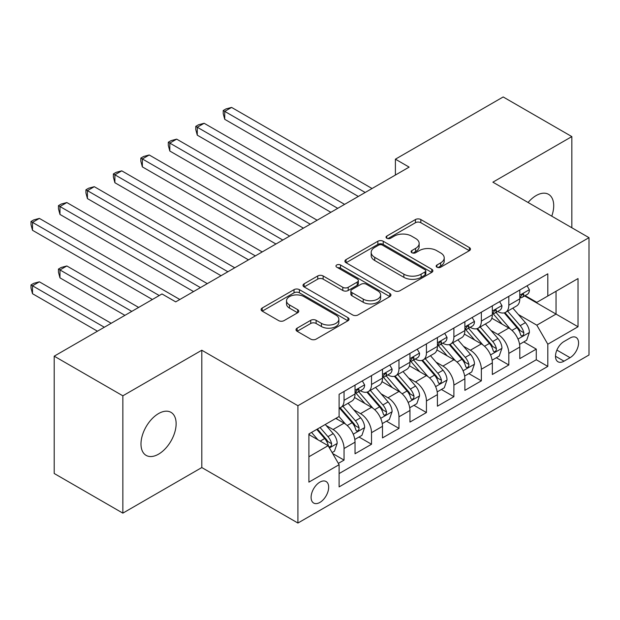 <?xml version="1.0" encoding="UTF-8"?>
<svg xmlns="http://www.w3.org/2000/svg" width="620" height="620" viewBox="0 0 620 620"><rect width="100%" height="100%" fill="white"/><g stroke="black" fill="none" stroke-linecap="round" stroke-linejoin="round"><path stroke-width="0.93" d="M436.945 267.197A2.666 1.542 0 0 0 440.719 267.197L469.356 250.666A3.813 2.201 0 0 0 470.471 249.108A3.813 2.201 0 0 0 469.356 247.551L420.841 219.542A3.813 2.201 0 0 0 415.446 219.542L386.81 236.073A2.666 1.542 0 0 0 386.028 237.165A2.666 1.542 0 0 0 386.81 238.251A2.666 1.542 0 0 0 390.585 238.251L394.289 236.112A12.199 7.045 0 0 1 411.541 236.112L415.586 238.452A12.199 7.045 0 0 1 419.159 243.428A12.199 7.045 0 0 1 415.586 248.411L411.882 250.55A2.666 1.542 0 0 0 411.099 251.635A2.666 1.542 0 0 0 411.882 252.728A2.666 1.542 0 0 0 415.648 252.728L419.36 250.588A12.199 7.045 0 0 1 436.612 250.588L440.65 252.921A12.199 7.045 0 0 1 444.222 257.904A12.199 7.045 0 0 1 440.65 262.88L436.945 265.019A2.666 1.542 0 0 0 436.162 266.112A2.666 1.542 0 0 0 436.945 267.197L436.945 265.019M158.557 454.158A24.854 14.353 120 0 0 174.793 432.256A24.854 14.353 120 0 0 170.981 412.339A24.854 14.353 120 0 0 158.557 413.571A24.854 14.353 120 0 0 142.321 435.472A24.854 14.353 120 0 0 146.126 455.382A24.854 14.353 120 0 0 158.557 454.158M551.754 216.163A24.854 14.353 120 0 0 548.568 194.339A24.854 14.353 120 0 0 536.137 195.571A24.854 14.353 120 0 0 528.077 202.492M319.889 502.433A12.431 7.176 120 0 0 328.003 491.482A12.431 7.176 120 0 0 326.097 481.523A12.431 7.176 120 0 0 319.889 482.135A12.431 7.176 120 0 0 311.767 493.086A12.431 7.176 120 0 0 313.673 503.045A12.431 7.176 120 0 0 319.889 502.433M297.12 328.166A3.813 2.201 0 0 0 296.004 329.716A3.813 2.201 0 0 0 297.12 331.274L310.728 339.132A3.813 2.201 0 0 0 316.123 339.132L347.928 320.772A3.813 2.201 0 0 0 349.045 319.215A3.813 2.201 0 0 0 347.928 317.657L299.413 289.649A3.813 2.201 0 0 0 294.019 289.649L262.214 308.008A3.813 2.201 0 0 0 261.097 309.566A3.813 2.201 0 0 0 262.214 311.124L278.659 320.618A3.813 2.201 0 0 0 284.045 320.618L297.662 312.759A3.813 2.201 0 0 0 298.778 311.201A3.813 2.201 0 0 0 297.662 309.644L289.501 304.939A10.199 5.89 0 0 1 286.517 300.778A10.199 5.89 0 0 1 292.81 295.337A10.199 5.89 0 0 1 303.924 296.608L335.87 315.053A10.199 5.89 0 0 1 338.853 319.215A10.199 5.89 0 0 1 332.56 324.655A10.199 5.89 0 0 1 321.447 323.377L316.123 320.308A3.813 2.201 0 0 0 310.728 320.308L297.12 328.166L297.12 331.274M201.802 350.23L122.853 395.808L54.203 356.175L54.203 473.494L122.853 513.135L201.802 467.55L297.918 523.04L297.918 405.72L201.802 350.23L201.802 467.55M571.834 227.757L571.834 136.594L492.885 182.172L589 237.662L297.918 405.72M571.834 136.594L503.184 96.96L395.405 159.185L395.405 175.042M54.203 356.175L161.991 293.95L175.716 301.87L409.13 167.113L395.405 159.185M394.56 290.733A3.813 2.201 0 0 0 399.946 290.733L431.76 272.374A3.813 2.201 0 0 0 432.876 270.816A3.813 2.201 0 0 0 431.76 269.258L383.238 241.25A3.813 2.201 0 0 0 377.851 241.25L346.045 259.61A3.813 2.201 0 0 0 344.922 261.167A3.813 2.201 0 0 0 346.045 262.725L394.56 290.733M337.807 267.778A2.666 1.542 0 0 1 340.519 268.15L340.519 264.98L389.841 293.462A3.813 2.201 0 0 1 390.957 295.019A3.813 2.201 0 0 1 389.841 296.569L358.035 314.937A3.813 2.201 0 0 1 352.648 314.937L304.126 286.921L304.126 283.813A3.813 2.201 0 0 0 303.01 285.371A3.813 2.201 0 0 0 304.126 286.921M304.126 283.813L317.742 275.954A3.813 2.201 0 0 1 323.129 275.954L342.806 287.316A3.813 2.201 0 0 0 348.2 287.316L357.228 282.1A3.813 2.201 0 0 0 358.344 280.542A3.813 2.201 0 0 0 357.228 278.985L336.745 267.158A2.666 1.542 0 0 1 335.963 266.073A2.666 1.542 0 0 1 337.606 264.647A2.666 1.542 0 0 1 340.519 264.98M338.349 463.388L344.053 460.102L332.653 453.522M326.174 425.521L333.064 429.505A15.531 8.967 60 0 1 344.053 448.524L355.035 442.184L355.035 453.762L371.512 444.246L359.019 437.03M353.632 409.665L360.53 413.649A15.531 8.967 60 0 1 371.512 432.675L382.494 426.328L382.494 437.906L398.97 428.389L386.477 421.182M381.091 393.816L387.988 397.792A15.531 8.967 60 0 1 398.97 416.818L409.96 410.479L409.96 422.05L426.436 412.54L413.935 405.325M408.557 377.96L415.446 381.935A15.531 8.967 60 0 1 426.436 400.962L437.418 394.622L437.418 406.193L453.894 396.684L441.401 389.469M436.015 362.103L442.913 366.087A15.531 8.967 60 0 1 453.894 385.113L464.876 378.766L464.876 390.344L481.353 380.827L468.86 373.612M463.473 346.247L470.371 350.23A15.531 8.967 60 0 1 481.353 369.257L492.342 362.917L492.342 374.488L508.818 364.978L508.818 353.4A15.531 8.967 -120 0 0 497.829 334.374L490.939 330.398M496.318 357.763L508.818 364.978M355.035 442.184A15.531 8.967 -120 0 0 344.053 423.158L335.815 418.407M382.494 426.328A15.531 8.967 -120 0 0 371.512 407.309L354.531 397.498M409.96 410.479A15.531 8.967 -120 0 0 398.97 391.453L381.99 381.649M437.418 394.622A15.531 8.967 -120 0 0 426.436 375.596L409.448 365.792M464.876 378.766A15.531 8.967 -120 0 0 453.894 359.74L436.914 349.936M492.342 362.917A15.531 8.967 -120 0 0 481.353 343.891L464.372 334.087M570.051 338.024L564.014 341.512A12.036 6.952 120 0 0 556.148 352.121A12.036 6.952 120 0 0 557.992 361.77A12.036 6.952 120 0 0 564.014 361.173L570.051 357.686A12.036 6.952 120 0 0 577.918 347.076A12.036 6.952 120 0 0 576.073 337.427A12.036 6.952 120 0 0 570.051 338.024M297.918 523.04L589 354.989L589 237.662M308.899 456.769L328.127 445.671L339.109 464.698L339.109 486.894L547.809 366.404L547.809 344.209L536.827 325.182L518.398 314.542M339.109 464.698L308.899 482.135L308.899 433.938L339.109 416.5L339.109 394.304L547.809 273.815L547.809 296.011L578.018 278.566L578.018 326.763L547.809 344.209M360.383 390.732L360.53 390.817A15.531 8.967 60 0 0 368.296 391.584L379.277 385.245A15.531 8.967 -120 0 0 382.494 378.13L382.494 369.257M387.841 374.883L387.988 374.961A15.531 8.967 60 0 0 395.754 375.736L406.743 369.388A15.531 8.967 -120 0 0 409.96 362.281L409.96 353.4M415.307 359.026L415.446 359.112A15.531 8.967 60 0 0 423.212 359.879L434.202 353.54A15.531 8.967 -120 0 0 437.418 346.425L437.418 337.544M442.765 343.17L442.913 343.255A15.531 8.967 60 0 0 450.678 344.022L461.66 337.683A15.531 8.967 -120 0 0 464.876 330.569L464.876 321.695M470.224 327.313L470.371 327.399A15.531 8.967 60 0 0 478.136 328.166L489.118 321.827A15.531 8.967 -120 0 0 492.342 314.72L492.342 305.838M339.109 473.579L536.277 359.747L536.277 349.122L519.8 358.631L519.8 347.06A15.531 8.967 -120 0 0 508.818 328.034L491.831 318.231M497.689 311.465L497.829 311.542A15.531 8.967 -120 0 0 505.595 312.317A15.531 8.967 -120 0 0 508.818 305.203L508.818 296.321M505.595 312.317L516.584 305.97A15.531 8.967 -120 0 0 519.8 298.863L519.8 289.982M344.053 391.453L344.053 400.326A15.531 8.967 60 0 1 340.837 407.441A15.531 8.967 60 0 1 339.109 408.068M340.837 407.441L351.819 401.101A15.531 8.967 -120 0 0 355.035 393.987L355.035 385.105M371.512 375.596L371.512 384.478A15.531 8.967 60 0 1 368.296 391.584M398.97 359.74L398.97 368.621A15.531 8.967 60 0 1 395.754 375.736M426.436 343.891L426.436 352.764A15.531 8.967 60 0 1 423.212 359.879M453.894 328.034L453.894 336.916A15.531 8.967 60 0 1 450.678 344.022M481.353 312.178L481.353 321.059A15.531 8.967 60 0 1 478.136 328.166M481.353 369.257L481.353 380.827M453.894 385.113L453.894 396.684M426.436 400.962L426.436 412.54M398.97 416.818L398.97 428.389M371.512 432.675L371.512 444.246M344.053 448.524L344.053 460.102M328.127 445.671L308.899 434.574M536.827 325.182L556.047 314.084L556.047 291.253L578.018 278.566M524.597 295.926L578.018 326.763M525.148 295.608L536.827 302.351L547.809 296.011M122.853 395.808L122.853 513.135M523.784 341.907L536.277 349.122M536.277 359.747L547.809 366.404M438.014 267.577L440.65 266.05A12.199 7.045 0 0 0 444.222 261.074L444.222 257.904M419.159 243.428L419.159 246.597A12.199 7.045 0 0 1 415.586 251.581L412.943 253.1M469.309 250.697L420.841 222.712A3.813 2.201 0 0 0 415.446 222.712L387.88 238.63M431.706 272.405L383.238 244.419A3.813 2.201 0 0 0 377.851 244.419L346.092 262.756M425.018 271.909A2.666 1.542 0 0 0 425.8 270.816A2.666 1.542 0 0 0 425.018 269.731L382.431 245.14A2.666 1.542 0 0 0 378.657 245.14L374.751 247.396A12.199 7.045 0 0 0 371.178 252.379A12.199 7.045 0 0 0 374.751 257.354L403.86 274.164A12.199 7.045 0 0 0 421.112 274.164L425.018 271.909L425.018 275.079A2.666 1.542 0 0 0 425.8 273.986L425.8 270.816M371.178 252.379L371.178 255.549A12.199 7.045 0 0 0 374.751 260.524L374.751 257.354M425.018 275.079L421.112 277.334A12.199 7.045 0 0 1 403.86 277.334L374.751 260.524M304.18 286.952L317.742 279.124L317.742 275.954M358.344 280.542L358.344 283.712A3.813 2.201 0 0 1 357.228 285.27L348.2 290.486A3.813 2.201 0 0 1 342.806 290.486L323.129 279.124A3.813 2.201 0 0 0 317.742 279.124M340.519 268.15L389.794 296.6M363.227 299.103A10.199 5.89 0 0 0 374.341 300.375A10.199 5.89 0 0 0 380.634 294.942A10.199 5.89 0 0 0 377.642 290.772L366.389 284.278A3.813 2.201 0 0 0 361.003 284.278L351.974 289.494A3.813 2.201 0 0 0 350.858 291.051A3.813 2.201 0 0 0 351.974 292.601L363.227 299.103L363.227 302.273A10.199 5.89 0 0 0 374.341 303.552A10.199 5.89 0 0 0 380.634 298.112L380.634 294.942M350.858 291.051L350.858 294.221A3.813 2.201 0 0 0 351.974 295.779L351.974 292.601M363.227 302.273L351.974 295.779M338.853 319.215L338.853 322.385A10.199 5.89 0 0 1 332.56 327.825A10.199 5.89 0 0 1 321.447 326.546L316.123 323.477A3.813 2.201 0 0 0 310.728 323.477L297.166 331.305M286.517 300.778L286.517 303.947A10.199 5.89 0 0 0 289.501 308.109L289.501 304.939M297.608 312.782L289.501 308.109M347.874 320.803L299.413 292.818A3.813 2.201 0 0 0 294.019 292.818L262.26 311.155M519.568 344.34L526.667 340.24L529.41 332.312A10.292 5.944 -120 0 0 525.404 322.648L512.856 308.125M510.338 329.042L496 312.433M502.185 324.206L493.861 314.565A24.661 14.237 -120 0 0 493.094 313.712M224.735 182.73L303.405 228.152L169.81 151.024L169.81 143.096L176.677 139.128L317.138 220.224M504.2 312.875L516.886 327.569A10.292 5.944 60 0 1 520.56 334.653L521.304 335.877L522.699 335.683L523.629 334.552L523.854 332.754A10.292 5.944 -120 0 0 520.188 325.663L507.64 311.139M504.943 312.635L518.583 328.422A5.239 3.03 60 0 1 519.901 330.476L523.854 332.754M527.077 285.781L529.41 289.827A10.292 5.944 60 0 1 527.279 294.376L522.063 297.391A10.292 5.944 -120 0 0 523.854 295.019L523.636 294.105L522.35 294.361L520.56 296.926A10.292 5.944 60 0 1 519.8 298.383M365.196 192.479L224.735 111.383L231.601 107.423L372.062 188.519M520.141 297.871L520.188 297.871A10.292 5.944 -120 0 0 522.063 297.391M358.329 196.447L224.735 119.311L224.735 111.383L223.223 110.515L225.967 108.926L231.601 107.423M224.735 119.311L223.223 113.685L223.223 110.515M492.11 360.197L499.201 356.097L501.952 348.169A10.292 5.944 -120 0 0 497.938 338.505L485.398 323.981M482.879 344.89L468.542 328.29M474.719 340.054L466.395 330.421A24.661 14.237 -120 0 0 465.636 329.561M197.276 198.586L275.947 244.009L142.352 166.873L142.352 158.945L149.219 154.984L289.679 236.081M476.741 328.724L489.428 343.418A10.292 5.944 60 0 1 493.094 350.509L493.846 351.734L495.24 351.532L496.171 350.401L496.395 348.611A10.292 5.944 -120 0 0 492.722 341.519L480.175 326.988M477.485 328.484L491.118 344.278A5.239 3.03 60 0 1 492.443 346.324L496.395 348.611M464.643 376.046L471.743 371.954L474.486 364.025A10.292 5.944 -120 0 0 470.479 354.361L457.932 339.83M455.421 360.747L441.084 344.147M447.26 355.911L438.937 346.278A24.661 14.237 -120 0 0 438.17 345.418M169.81 214.442L248.488 259.858L114.894 182.73L114.894 174.801L121.76 170.841L262.221 251.937M449.275 344.581L461.97 359.274A10.292 5.944 60 0 1 465.636 366.366L466.387 367.583L467.775 367.389L468.704 366.257L468.929 364.459A10.292 5.944 -120 0 0 465.264 357.376L452.716 342.844M450.027 344.34L463.659 360.127A5.239 3.03 60 0 1 464.985 362.181L468.929 364.459M437.185 391.902L444.284 387.802L447.028 379.874A10.292 5.944 -120 0 0 443.021 370.218L430.474 355.686M427.963 376.603L413.618 359.995M419.802 371.767L411.479 362.134A24.661 14.237 -120 0 0 410.711 361.274M142.352 230.291L221.03 275.714L87.428 198.586L87.428 190.658L94.294 186.69L234.755 267.786M421.817 360.437L434.504 375.131A10.292 5.944 60 0 1 438.177 382.222L438.921 383.439L440.316 383.245L441.246 382.114L441.471 380.316A10.292 5.944 -120 0 0 437.805 373.224L425.258 358.701M422.561 360.197L436.201 375.983A5.239 3.03 60 0 1 437.518 378.037L441.471 380.316M409.727 407.759L416.818 403.659L419.57 395.731A10.292 5.944 -120 0 0 415.563 386.066L403.015 371.543M400.497 392.452L386.159 375.852M392.336 387.624L384.012 377.983A24.661 14.237 -120 0 0 383.253 377.123M114.894 246.148L193.564 291.571L59.969 214.435L59.969 206.514L66.836 202.546L207.297 283.642M394.359 376.294L407.046 390.98A10.292 5.944 60 0 1 410.719 398.071L411.463 399.296L412.858 399.094L413.788 397.963L414.013 396.172A10.292 5.944 -120 0 0 410.339 389.081L397.792 374.558M395.103 376.053L408.735 391.84A5.239 3.03 60 0 1 410.06 393.886L414.013 396.172M499.619 301.638L501.952 305.675A10.292 5.944 60 0 1 499.821 310.233L494.597 313.247A10.292 5.944 -120 0 0 496.395 310.876L496.178 309.961L494.892 310.217L493.094 312.774A10.292 5.944 60 0 1 492.342 314.239M337.737 208.335L197.276 127.24L204.143 123.279L344.604 204.368M492.683 313.728L492.722 313.728A10.292 5.944 -120 0 0 494.597 313.247M330.871 212.296L197.276 135.168L197.276 127.24L195.765 126.372L198.508 124.783L204.143 123.279M197.276 135.168L195.765 129.541L195.765 126.372M472.153 317.494L474.486 321.532A10.292 5.944 60 0 1 472.355 326.089L467.139 329.096A10.292 5.944 -120 0 0 468.929 326.724L468.712 325.818L467.426 326.074L465.636 328.631A10.292 5.944 60 0 1 464.876 330.096M310.271 224.192L168.307 142.22L171.05 140.639L176.677 139.128M465.225 329.584L465.264 329.584A10.292 5.944 -120 0 0 467.139 329.096M169.81 151.024L168.307 145.39L168.307 142.22M444.695 333.343L447.028 337.388A10.292 5.944 60 0 1 444.896 341.938L439.681 344.953A10.292 5.944 -120 0 0 441.471 342.581L441.254 341.667L439.968 341.922L438.177 344.488A10.292 5.944 60 0 1 437.418 345.952M282.813 240.041L140.841 158.077L143.592 156.488L149.219 154.984M437.759 345.433L437.805 345.433A10.292 5.944 -120 0 0 439.681 344.953M142.352 166.873L140.841 161.246L140.841 158.077M417.237 349.2L419.57 353.245A10.292 5.944 60 0 1 417.438 357.794L412.222 360.809A10.292 5.944 -120 0 0 414.013 358.438L413.796 357.523L412.509 357.779L410.719 360.336A10.292 5.944 60 0 1 409.96 361.801M255.355 255.897L113.383 173.933L116.126 172.345L121.76 170.841M410.3 361.29L410.339 361.29A10.292 5.944 -120 0 0 412.222 360.809M114.894 182.73L113.383 177.103L113.383 173.933M382.269 423.607L389.36 419.515L392.103 411.587A10.292 5.944 -120 0 0 388.097 401.923L375.55 387.399M373.038 408.309L358.701 391.708M364.878 403.473L356.554 393.84A24.661 14.237 -120 0 0 355.787 392.979M87.428 262.004L152.373 299.499L32.511 230.291L32.511 222.363L39.378 218.403L179.839 299.499M366.893 392.142L379.587 406.836A10.292 5.944 60 0 1 383.253 413.928L384.005 415.144L385.392 414.95L386.322 413.819L386.547 412.021A10.292 5.944 -120 0 0 382.881 404.938L370.334 390.406M367.644 391.902L381.277 407.689A5.239 3.03 60 0 1 382.602 409.743L386.547 412.021M389.771 365.056L392.103 369.094A10.292 5.944 60 0 1 389.972 373.651L384.757 376.658A10.292 5.944 -120 0 0 386.547 374.294L386.33 373.38L385.051 373.635L383.253 376.193A10.292 5.944 60 0 1 382.494 377.658M227.889 271.754L85.924 189.782L88.668 188.201L94.294 186.69M382.842 377.146L382.881 377.146A10.292 5.944 -120 0 0 384.757 376.658M87.428 198.586L85.924 192.952L85.924 189.782M354.803 439.464L361.902 435.372L364.645 427.443A10.292 5.944 -120 0 0 360.638 417.779L348.091 403.248M345.58 424.165L339.008 416.555M337.42 419.329L336.35 418.097M138.648 307.427L66.836 265.964L59.969 269.933L59.969 277.853L124.915 315.347M339.435 407.999L352.121 422.693A10.292 5.944 60 0 1 355.795 429.784L356.547 431.001L357.934 430.807L358.864 429.675L359.089 427.878A10.292 5.944 -120 0 0 355.423 420.786L342.876 406.263M340.178 407.759L353.819 423.545A5.239 3.03 60 0 1 355.136 425.599L359.089 427.878M59.969 277.853L58.458 272.226L58.458 269.057L131.781 311.387M58.458 269.057L61.21 267.468L66.836 265.964M362.312 380.905L364.645 384.95A10.292 5.944 60 0 1 362.514 389.5L357.298 392.514A10.292 5.944 -120 0 0 359.089 390.143L358.872 389.236L357.585 389.492L355.795 392.049A10.292 5.944 60 0 1 355.035 393.514M200.431 287.603L58.458 205.638L61.21 204.05L66.836 202.546M355.376 392.995L355.423 392.995A10.292 5.944 -120 0 0 357.298 392.514M59.969 214.435L58.458 208.808L58.458 205.638M332.103 452.569L334.444 451.221L337.187 443.292A10.292 5.944 -120 0 0 333.18 433.628L325.275 424.483M317.905 439.774L311.55 432.411M309.954 435.186L308.899 433.961M111.182 323.276L39.378 281.821L32.511 285.781L32.511 293.71L97.456 331.204M316.766 429.396L324.663 438.549A10.292 5.944 60 0 1 328.337 445.633L329.081 446.857L330.476 446.664L331.406 445.532L331.63 443.734A10.292 5.944 -120 0 0 327.957 436.643L320.06 427.498M317.401 429.032L326.36 439.402A5.239 3.03 60 0 1 327.678 441.456L331.63 443.734M32.511 293.71L31 288.083L31 284.913L104.315 327.244M31 284.913L33.743 283.325L39.378 281.821M159.239 295.531L31 221.495L33.743 219.906L39.378 218.403M32.511 230.291L31 224.665L31 221.495M333.064 429.505L344.053 423.158M360.53 413.649L371.512 407.309M387.988 397.792L398.97 391.453M415.446 381.935L426.436 375.596M442.913 366.087L453.894 359.74M470.371 350.23L481.353 343.891M497.829 334.374L508.818 328.034M508.818 305.203L519.8 298.863M344.053 400.326L355.035 393.987M371.512 384.478L382.494 378.13M398.97 368.621L409.96 362.281M426.436 352.764L437.418 346.425M453.894 336.916L464.876 330.569M481.353 321.059L492.342 314.72M508.818 353.4L519.8 347.06M556.884 350.083L570.051 357.686M555.497 356.252L564.014 361.173M440.65 266.05L440.65 262.88M411.882 252.728L411.882 250.55M415.586 251.581L415.586 248.411M386.81 238.251L386.81 236.073M415.446 222.712L415.446 219.542M420.841 222.712L420.841 219.542M469.356 250.666L469.356 247.551M346.045 262.725L346.045 259.61M377.851 244.419L377.851 241.25M383.238 244.419L383.238 241.25M431.76 272.374L431.76 269.258M403.86 277.334L403.86 274.164M421.112 277.334L421.112 274.164M323.129 279.124L323.129 275.954M342.806 290.486L342.806 287.316M348.2 290.486L348.2 287.316M357.228 285.27L357.228 282.1M389.841 296.569L389.841 293.462M310.728 323.477L310.728 320.308M316.123 323.477L316.123 320.308M321.447 326.546L321.447 323.377M297.662 312.759L297.662 309.644M262.214 311.124L262.214 308.008M294.019 292.818L294.019 289.649M299.413 292.818L299.413 289.649M347.928 320.772L347.928 317.657M518.002 339.062L529.341 332.514M520.188 325.663L525.404 322.648M511.981 330.398L516.886 327.569M529.341 289.703L519.8 295.213M522.528 294.252L523.854 295.019M490.536 354.919L501.882 348.37M492.722 341.519L497.938 338.505M484.522 346.255L489.428 343.418M463.078 370.768L474.424 364.219M465.264 357.376L470.479 354.361M457.056 362.111L461.97 359.274M435.62 386.624L446.958 380.076M437.805 373.224L443.021 370.218M429.598 377.96L434.504 375.131M408.154 402.481L419.5 395.932M410.339 389.081L415.563 386.066M402.14 393.816L407.046 390.98M501.882 305.559L492.342 311.07M495.062 310.108L496.395 310.876M474.424 321.416L464.876 326.926M467.604 325.957L468.929 326.724M446.958 337.272L437.418 342.775M440.146 341.814L441.471 342.581M419.5 353.121L409.96 358.631M412.68 357.67L414.013 358.438M380.696 418.337L392.042 411.781M382.881 404.938L388.097 401.923M374.674 409.673L379.587 406.836M392.042 368.978L382.494 374.488M385.221 373.527L386.547 374.294M353.237 434.186L364.576 427.637M355.423 420.786L360.638 417.779M347.216 425.529L352.121 422.693M364.576 384.834L355.035 390.344M357.763 389.376L359.089 390.143M329.429 447.935L337.117 443.494M327.957 436.643L333.18 433.628M320.222 441.114L324.663 438.549"/></g></svg>
